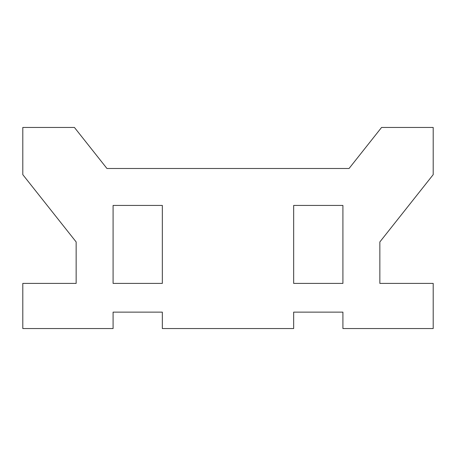 <?xml version="1.0" encoding="UTF-8"?>
<svg xmlns="http://www.w3.org/2000/svg" width="456" height="456" viewBox="0 0 456 456"><rect width="100%" height="100%" fill="white"/><g stroke="black" fill="none" stroke-linecap="round" stroke-linejoin="round"><path stroke-width="0.68" d="M293.664 283.404L342.912 283.404L342.912 205.428L293.664 205.428L293.664 283.404M22.8 283.404L22.8 328.548L113.088 328.548L113.088 312.132L162.336 312.132L162.336 328.548L293.664 328.548L293.664 312.132L342.912 312.132L342.912 328.548L433.2 328.548L433.2 283.404L379.848 283.404L379.848 241.954L433.2 174.642L433.2 127.452L381.575 127.452L349.051 168.492L106.949 168.492L74.425 127.452L22.8 127.452L22.8 174.642L76.152 241.954L76.152 283.404L22.8 283.404M162.336 205.428L113.088 205.428L113.088 283.404L162.336 283.404L162.336 205.428"/></g></svg>
